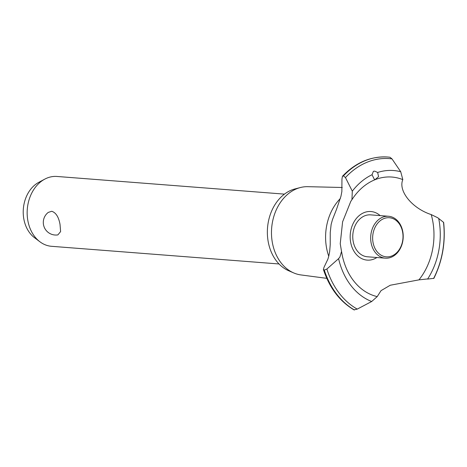 <?xml version="1.0" encoding="UTF-8"?>
<svg xmlns="http://www.w3.org/2000/svg" width="467" height="467" viewBox="0 0 467 467"><rect width="100%" height="100%" fill="white"/><g stroke="black" fill="none" stroke-linecap="round" stroke-linejoin="round"><path stroke-width="0.7" d="M60.015 224.364L60.611 231.591L57.873 234.895A12.609 12.609 0 0 1 48.299 212.386L51.744 211.277C55.929 212.625 58.69 216.992 60.015 224.364M284.461 194.126L56.986 176.462A35.025 27.068 94.4 0 0 44.75 179.147A35.025 27.068 94.4 0 0 28.096 221.883A35.025 27.068 94.4 0 0 39.888 241.76A35.025 27.068 94.4 0 0 51.563 246.307L279.038 263.972M39.888 241.76L34.47 237.674A30.945 23.916 -85.6 0 1 24.05 220.109A30.945 23.916 -85.6 0 1 38.767 182.352L44.75 179.147M326.783 278.35L300.917 274.929A44.295 34.231 -85.6 0 1 293.72 272.926L288.676 270.749A42.45 32.807 -85.6 0 1 268.502 243.208A42.45 32.807 -85.6 0 1 295.033 188.919L300.345 187.547A44.295 34.231 -85.6 0 1 307.771 186.677L342.276 187.489M293.72 272.926A44.295 34.231 -85.6 0 1 272.67 244.194A44.295 34.231 -85.6 0 1 300.345 187.547M328.75 256.249A47.354 36.595 -85.6 0 1 326.865 249.495A47.354 36.595 -85.6 0 1 340.373 198.51M324.034 267.258L327.922 259.08L328.786 256.114L329.679 251.48L330.216 244.69L330.239 232.548L331.138 224.452L332.475 219.607L336.538 209.298L340.951 196.286L341.867 191.523L341.943 179.124L342.445 176.275L343.426 175.901L345.457 177.559L352.299 191.166L351.937 199.678L350.799 201.353L342.597 221.831L340.233 243.727L341.529 251.45L339.918 256.978L338.587 258.648L326.877 269.033L324.256 270.078L323.397 269.471L324.034 267.258M323.397 269.471C329.474 287.865 339.655 301.32 353.951 309.849L357.249 309.113L371.691 301.501L377.213 296.609L381.054 290.632L390.237 285.244L418.94 279.867L428.017 278.881M376.904 257.515A24.366 18.832 -85.6 0 1 350.822 243.132A24.366 18.832 -85.6 0 1 364.097 212.613A24.366 18.832 -85.6 0 1 380.161 215.608M377.213 296.609A60.371 46.653 -85.6 0 1 357.448 285.22C350.017 277.591 344.955 267.696 342.276 255.537L341.529 251.45M433.802 278.49C442.436 261.065 445.716 242.373 443.65 222.409L437.731 217.745L431.228 214.587A60.371 46.653 -85.6 0 1 432.354 219.14A60.371 46.653 -85.6 0 1 418.94 279.867M431.228 214.587C412.133 208.393 397.942 190.91 402.817 179.626L400.727 171.739L391.994 158.891L389.963 157.256L388.421 157.093A80.003 61.819 -85.6 0 1 389.922 157.251M373.402 171.313L374.692 171.132L377.651 172.469L378.568 176.672L375.398 179.346L374.452 179.55L372.036 174.722L373.402 171.313M351.937 199.678C355.737 193.793 360.168 188.977 365.212 185.236A60.371 46.653 -85.6 0 1 402.817 179.626M438.717 218.486A67.003 51.773 -85.6 0 1 427.603 279.073L433.137 278.42M385.316 258.169L367.406 256.78A21.015 16.24 -85.6 0 1 353.326 242.128A21.015 16.24 -85.6 0 1 370.658 214.873L388.567 216.262A21.015 16.24 -85.6 0 1 402.647 230.914A21.015 16.24 -85.6 0 1 385.316 258.169A21.015 16.24 -85.6 0 1 371.236 243.517A21.015 16.24 -85.6 0 1 388.567 216.262M373.168 243.167A19.614 15.16 94.4 0 0 391.801 255.974A19.614 15.16 94.4 0 0 402.49 231.404A19.614 15.16 94.4 0 0 383.856 218.597A19.614 15.16 94.4 0 0 373.168 243.167M343.426 175.901A80.003 61.819 -85.6 0 1 365.398 160.578A80.003 61.819 -85.6 0 1 387.791 157.04A80.003 61.819 -85.6 0 1 388.421 157.093M343.391 175.901A80.003 61.819 -85.6 0 1 365.363 160.578A80.003 61.819 -85.6 0 1 387.517 157.017A80.003 61.819 -85.6 0 1 387.756 157.035A80.003 61.819 -85.6 0 1 387.773 157.04L387.756 157.035M377.651 172.469A67.003 51.773 -85.6 0 1 400.727 171.739M345.457 177.559A78.555 60.698 -85.6 0 1 367.424 162.096A78.555 60.698 -85.6 0 1 391.994 158.891M352.299 191.166A67.003 51.773 -85.6 0 1 372.036 174.722M443.487 222.251A78.555 60.698 -85.6 0 1 433.586 278.49M371.691 301.501A67.003 51.773 -85.6 0 1 338.587 258.648M357.249 309.113A78.555 60.698 -85.6 0 1 326.877 269.033M354.459 309.983A80.003 61.819 -85.6 0 1 324.291 270.084M354.424 309.977A80.003 61.819 -85.6 0 1 324.256 270.078M342.445 176.275C355.638 162.551 370.658 156.136 387.517 157.017"/></g></svg>
